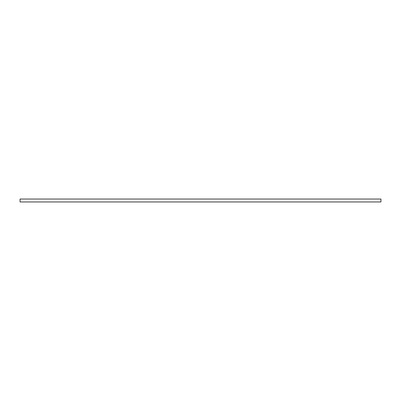 <?xml version="1.0" encoding="UTF-8"?>
<svg xmlns="http://www.w3.org/2000/svg" width="401" height="401" viewBox="0 0 401 401"><rect width="100%" height="100%" fill="white"/><g stroke="black" fill="none" stroke-linecap="round" stroke-linejoin="round"><path stroke-width="0.6" d="M20.05 199.041L380.95 199.041L380.95 201.959L20.05 201.959L20.05 199.041"/></g></svg>
